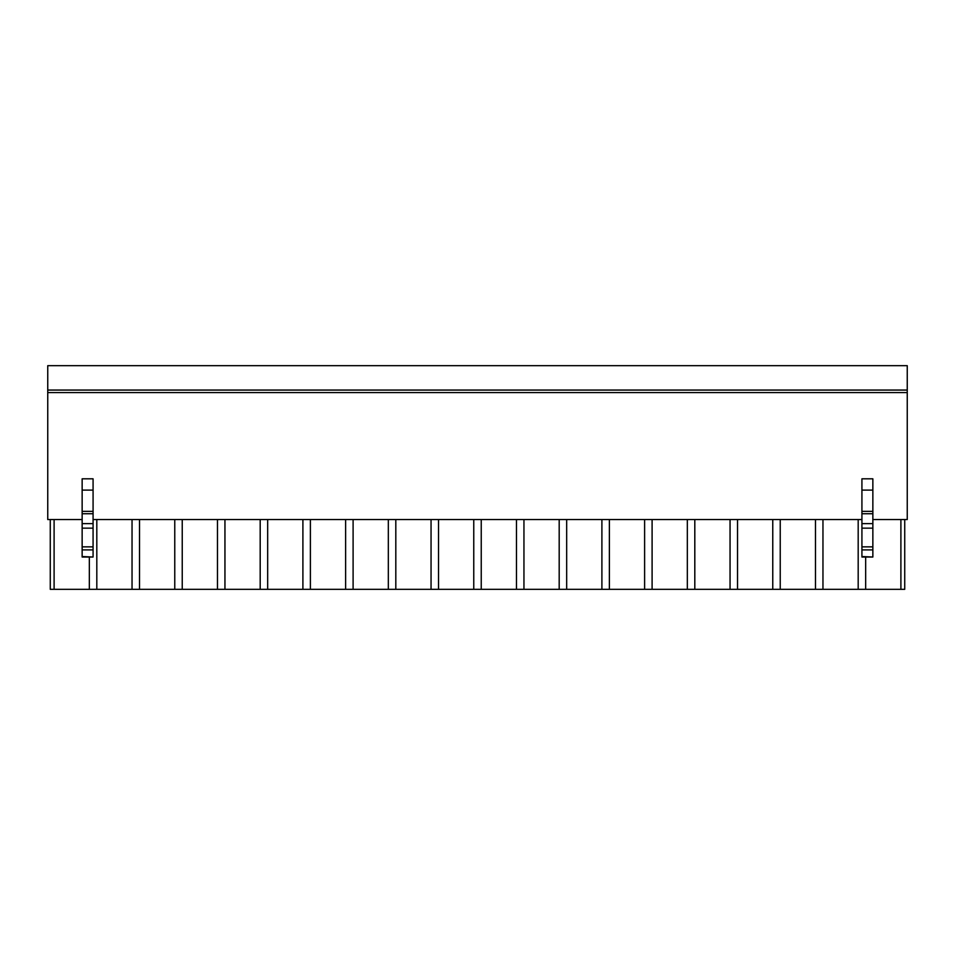 <?xml version="1.0" encoding="UTF-8"?>
<svg xmlns="http://www.w3.org/2000/svg" width="955" height="955" viewBox="0 0 955 955"><rect width="100%" height="100%" fill="white"/><g stroke="black" fill="none" stroke-linecap="round" stroke-linejoin="round"><path stroke-width="1.43" d="M907.25 390.058L47.75 390.058L47.75 365.67L907.25 365.67L907.25 519.544L872.858 519.544M47.75 390.058L47.75 519.544L82.142 519.544M907.25 392.577L47.75 392.577M861.923 519.544L93.077 519.544M82.142 490.106L93.077 490.106L93.077 478.813L82.142 478.813L82.142 557.028L93.077 557.028L82.142 556.55M89.328 557.028L89.328 589.331L54.101 589.331L54.101 519.544M89.328 589.331L96.813 589.331L96.813 519.544M904.731 519.544L904.731 589.331L96.813 589.331M54.101 589.331L50.269 589.331L50.269 519.544M132.041 589.331L132.041 519.544M139.525 589.331L139.525 519.544M174.765 589.331L174.765 519.544M182.238 589.331L182.238 519.544M217.477 589.331L217.477 519.544M224.95 589.331L224.95 519.544M260.19 589.331L260.19 519.544M267.663 589.331L267.663 519.544M302.902 589.331L302.902 519.544M310.387 589.331L310.387 519.544M345.615 589.331L345.615 519.544M353.099 589.331L353.099 519.544M388.327 589.331L388.327 519.544M395.812 589.331L395.812 519.544M431.051 589.331L431.051 519.544M438.524 589.331L438.524 519.544M473.764 589.331L473.764 519.544M481.236 589.331L481.236 519.544M516.476 589.331L516.476 519.544M523.949 589.331L523.949 519.544M559.188 589.331L559.188 519.544M566.673 589.331L566.673 519.544M601.901 589.331L601.901 519.544M609.386 589.331L609.386 519.544M644.613 589.331L644.613 519.544M652.098 589.331L652.098 519.544M687.337 589.331L687.337 519.544M694.81 589.331L694.81 519.544M730.05 589.331L730.05 519.544M737.523 589.331L737.523 519.544M772.762 589.331L772.762 519.544M780.235 589.331L780.235 519.544M815.475 589.331L815.475 519.544M822.959 589.331L822.959 519.544M858.187 589.331L858.187 519.544M865.672 589.331L865.672 557.028M900.899 589.331L900.899 519.544M93.077 490.106L93.077 556.55M872.858 556.55L872.858 478.813L861.923 478.813L861.923 557.028L872.858 557.028L861.923 556.55M82.142 549.901L93.077 549.901M82.142 546.857L93.077 546.857M82.142 528.151L93.077 528.151M82.142 523.627L93.077 523.627M82.142 513.73L93.077 513.73M82.142 511.355L93.077 511.355M872.858 490.106L861.923 490.106M872.858 549.901L861.923 549.901M872.858 546.857L861.923 546.857M872.858 528.151L861.923 528.151M872.858 523.627L861.923 523.627M872.858 513.73L861.923 513.73M872.858 511.355L861.923 511.355"/></g></svg>
